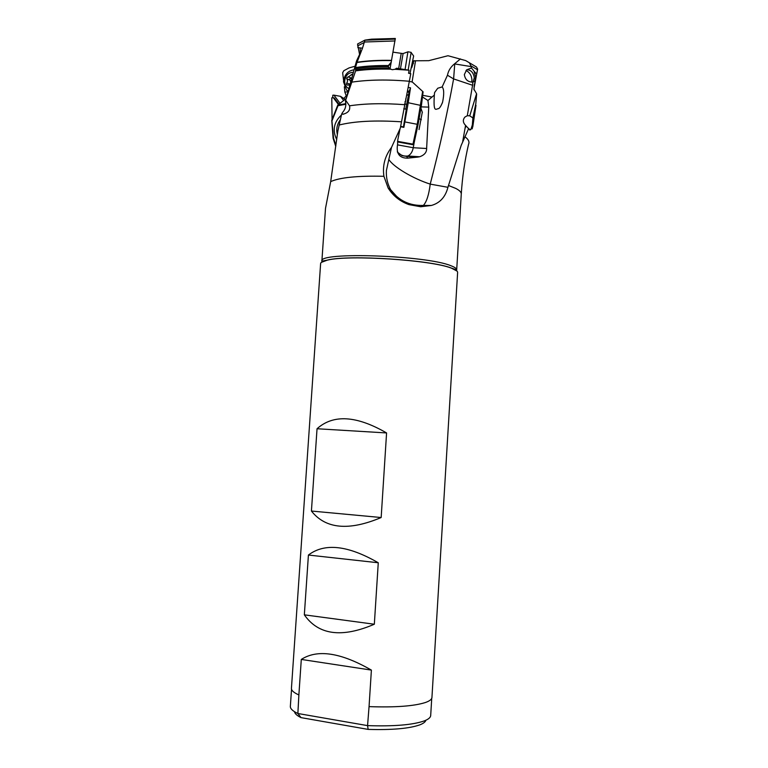 <?xml version="1.0" encoding="UTF-8"?>
<svg xmlns="http://www.w3.org/2000/svg" width="768" height="768" viewBox="0 0 768 768"><rect width="100%" height="100%" fill="white"/><g stroke="black" fill="none" stroke-linecap="round" stroke-linejoin="round"><path stroke-width="1.15" d="M359.702 55.114L357.562 44.016L364.886 40.128L371.635 39.158L395.318 38.477L390.048 68.755M391.517 147.398L388.838 159.427C393.283 166.915 413.146 178.685 430.224 184.118L447.936 187.306C445.45 197.002 439.93 203.05 431.395 205.459L420.72 206.755L409.008 204.634C400.042 201.446 393.082 195.898 388.138 188.006L383.914 176.294C382.378 165.706 384.912 156.067 391.517 147.398L400.291 128.16L410.784 73.699L408.566 73.267L409.094 70.214L396.557 68.227L394.982 69.293L392.323 69.706L390.672 69.158C377.75 68.87 366.067 69.437 355.622 70.858L355.45 67.594L356.957 62.496L362.496 48.154L360.173 47.933L360.384 52.771L356.544 60.931L345.485 100.954M355.45 67.594C365.136 66.096 376.118 65.414 388.387 65.539L391.286 62.102M388.33 65.962L390.998 63.35M355.795 69.792C365.75 68.41 376.896 67.824 389.213 68.026L390.672 69.158M389.213 68.026L388.358 66.634C376.09 66.499 365.098 67.171 355.363 68.64M388.387 65.539L388.358 66.634M404.467 104.678C383.578 103.104 365.27 103.478 349.536 105.811L345.658 100.243L355.622 70.858M412.944 60.806L428.755 60.672L447.974 55.728L465.696 60.586L476.486 66.998L477.648 69.11L476.669 74.16L474.067 71.174L475.622 77.232L474.749 81.264L472.858 82.109L472.57 85.258L453.61 78.912L447.456 75.235L442.157 86.928C444.048 89.04 444.192 94.128 442.589 102.173C441.158 105.773 439.853 107.923 438.653 108.624C436.032 108.653 433.162 113.827 434.333 95.078L427.939 100.483L428.746 107.107L421.181 106.877M355.075 66.221L349.056 67.91L343.805 70.723L342.653 72.739L343.594 80.515M344.362 86.746L344.842 92.064L346.234 95.856L343.776 98.515M347.885 91.843L344.842 92.064M343.642 100.502L340.493 96.336L333.898 95.136L340.051 103.277M340.493 96.336L345.12 99.35M333.898 95.136L332.784 95.213L332.736 97.738M338.918 104.15L334.301 98.026L333.283 97.699L338.438 104.525M333.283 97.699L331.795 97.805L332.074 119.51M357.562 44.016L358.157 43.709M364.954 40.195L362.496 48.154M345.667 100.253L345.418 101.213C346.435 105.446 345.456 109.219 342.499 112.541L341.664 114.058L342.931 114.23C348.259 112.915 350.458 110.102 349.536 105.811M325.517 208.282L330.682 181.613L337.862 130.992L341.664 114.058M404.976 101.798L405.696 101.088L404.928 102.067M400.09 128.592L397.747 140.112L397.594 144.25C396.01 153.571 399.37 158.208 407.674 158.16L406.608 156.394L402.019 155.635L397.469 152.17M406.656 104.515L404.621 103.814M398.131 144.97L413.261 147.725C412.426 151.862 410.64 154.618 407.894 156L406.608 156.394L417.648 157.114L407.674 158.16M414.029 143.395L413.261 147.725L426.634 148.502C426.73 152.333 424.406 155.088 419.654 156.758L417.648 157.114M426.634 148.502L428.746 107.107M431.376 205.469L423.36 205.43C426.605 201.946 428.89 194.842 430.224 184.118C439.622 147.917 447.418 112.848 453.61 78.912L454.742 63.936L471.274 66.614L471.494 68.006L474.067 71.174M422.659 97.094L427.939 100.483M405.754 98.803L405.696 101.088M408.595 94.493L407.05 95.242M413.923 60.883L411.715 67.68M447.456 75.235C448.339 70.733 450.682 66.95 454.483 63.888L460.445 58.915M442.157 86.928L437.741 88.243L434.602 92.525L434.333 95.078M472.906 117.955L469.757 115.824L476.582 93.744L475.834 103.594L472.906 117.955L472.33 124.973L470.89 129.533L469.104 129.235L465.562 125.376L465.014 128.467L465.984 125.971M468.739 128.352L461.165 145.44L447.936 187.306M469.757 115.824L467.299 115.709L464.899 117.082C462.634 119.789 462.854 122.554 465.562 125.376M462.739 141.379L465.014 128.467M467.299 115.709L472.57 85.258M476.669 74.16L473.866 89.098L476.582 93.744M471.494 68.006L466.666 69.821L464.352 74.544C465.101 79.603 467.942 82.128 472.858 82.109M466.81 69.696C471.043 69.917 473.53 72.643 474.288 77.885L472.886 82.118M469.392 62.755L471.274 66.614M371.395 670.099L369.053 706.627C395.222 707.539 414.029 706.166 425.482 702.49C429.677 701.002 431.827 699.322 431.942 697.45L457.622 272.429C457.699 271.142 455.779 269.77 451.872 268.31L451.363 268.128C431.155 259.978 348.691 254.65 327.456 260.112C323.021 261.082 320.746 262.234 320.621 263.578L291.437 688.358C291.331 690.48 293.808 692.678 298.877 694.954L301.296 659.434C317.491 648.998 340.858 652.55 371.395 670.099L301.296 659.434M381.168 517.526L386.582 432.941C356.486 415.546 333.302 414.144 317.04 428.746L311.424 511.037L381.168 517.526C348.854 531.139 325.603 528.979 311.424 511.037M308.419 555.043C324.653 542.707 347.933 545.28 378.269 562.762L308.419 555.043L304.339 614.832L374.333 624.23L378.269 562.762M374.333 624.23C341.789 638.17 318.461 635.04 304.339 614.832M369.053 706.627L367.565 725.616C393.821 726.499 412.704 724.934 424.214 720.931L424.272 720.912C428.429 719.309 430.57 717.504 430.694 715.498L431.731 698.333M291.533 689.232L290.352 706.426C290.237 708.72 292.742 711.072 297.869 713.501L298.877 694.954M297.869 713.501L367.565 725.616L368.15 729.398L301.027 717.629L297.869 713.501M368.15 729.398C392.093 730.09 409.334 728.573 419.875 724.838C423.408 723.466 425.414 721.93 425.885 720.24M294.518 711.706C294.797 713.645 296.966 715.613 301.027 717.629M317.04 428.746L386.582 432.941M357.792 47.558L360.173 47.933M422.294 112.138L419.05 129.59M337.354 134.678L336.806 131.558C336.547 127.258 337.69 123.389 340.214 119.942M421.421 105.514L423.101 91.834L412.33 82.003L409.45 81.475M408.413 87.446L410.525 87.83L408.23 102.739L421.411 105.552L414 143.453L412.973 144.144L417.264 124.176L422.65 91.382M405.773 109.142L409.229 91.238L407.798 90.97M410.525 87.83L409.229 91.238M408.23 102.739L403.872 127.363L400.541 126.758M406.301 109.238L403.402 127.277M399.178 132.749L398.938 133.949M341.424 115.018C333.83 122.16 332.246 130.33 336.691 139.546M346.099 98.592L337.766 105.139L337.997 105.706L345.869 104.237M331.882 120.298L333.552 138.163L335.875 145.555M466.022 70.464C469.613 72.317 471.581 75.456 471.936 79.891L471.706 82.147M407.904 51.869L405.091 69.466M408.173 70.022L411.149 52.368L408.077 51.792L403.094 53.549L400.474 68.736M409.997 73.546L413.645 55.978L410.986 52.339M348.038 91.258L346.541 90.048L343.488 81.763C344.333 74.746 347.846 70.762 354.029 69.802M348.768 88.57C346.061 87.12 344.688 84.634 344.669 81.12C345.446 75.456 348.326 72.509 353.318 72.269M352.877 73.786L346.637 78.096L347.597 80.957L346.454 83.933L346.781 84.826L349.68 85.238M349.267 84.931L350.122 83.626M350.65 81.696L349.45 79.114L351.686 77.971M391.546 60.614C378.72 60.355 367.19 60.979 356.957 62.496M409.094 70.214L394.982 69.293M351.744 82.147C368.602 79.67 387.85 79.373 409.478 81.274M396.528 68.256L397.027 68.275M364.886 40.128L395.318 39.043M395.011 40.954L364.291 42.019M357.034 62.246C367.267 60.73 378.787 60.106 391.584 60.374M345.84 99.667L355.766 70.378M408.96 92.611L407.674 91.728M413.462 63.581L412.502 63.408M415.488 61.104L412.08 81.965M432 97.037L422.918 95.366M475.834 103.594L476.621 94.195M472.282 128.851L472.33 124.973M322.032 261.907L321.878 261.168C317.731 251.635 426.355 255.264 450.989 265.757C454.877 267.226 456.768 268.598 456.691 269.885L461.27 194.074C461.386 192.25 459.533 190.349 455.722 188.4L448.416 185.472M464.899 136.733C468.461 139.354 469.68 141.85 468.566 144.25C464.755 160.445 462.326 177.053 461.27 194.074M457.037 271.114L451.306 268.061L456.691 269.885L456.442 270.566M383.914 176.294C357.648 175.69 339.898 177.466 330.682 181.613M400.061 200.218L390.634 189.696C398.678 200.64 409.594 205.882 423.36 205.43L420.72 206.755M471.187 66L477.533 69.773M474.259 84.547L474.25 86.035M474.019 89.894L474.221 84.758M473.866 89.098L473.971 89.77M388.147 188.026L390.634 189.696C387.418 183.811 386.006 177.398 386.41 170.467L388.838 159.427M339.072 125.04C354.442 121.181 375.226 120.106 401.414 121.814M451.363 268.128L451.306 268.061C431.107 259.92 348.739 254.592 327.523 260.054L321.37 262.368M357.59 45.907L364.157 42.538M419.107 118.656L421.334 119.741M336.806 131.558L337.862 130.944M414 143.434L418.09 124.464L404.861 121.91M412.502 144.643L412.973 144.144L397.574 141.341M397.536 141.917L412.685 144.682L413.75 143.904M332.208 120.326L337.997 105.706M331.776 120.259L337.766 105.13L345.859 103.632M398.688 68.486L401.165 53.664M402.979 53.587L393.034 52.157M349.709 84.086L346.79 83.05M349.834 79.997L346.925 78.941M350.938 77.885L348.029 76.829M352.512 75.062L351.226 74.592M364.954 40.205L395.318 39.101M348.134 92.006L347.232 94.31M343.632 114.192L341.875 113.875M397.306 151.728C400.022 155.078 403.555 156.509 407.894 156L419.654 156.758M475.997 105.302L472.733 127.085M327.456 260.112L321.878 261.168L325.507 208.282M474.979 81.13L472.944 82.118M474.298 85.584L475.728 78.509M476.621 74.102L477.504 69.744M476.621 94.099L476.621 94.915M469.718 130.051L470.89 129.533M399.091 154.934L399.283 153.754M442.003 103.709L442.589 102.173M398.054 198.566L397.642 197.309M422.381 112.474L420.941 108.269M403.488 126.902L400.608 126.374M406.598 109.286L403.738 108.768M421.411 105.552L418.09 124.454M331.757 120.355L333.12 138.326L335.76 146.4M347.558 85.104L346.781 84.826"/></g></svg>
